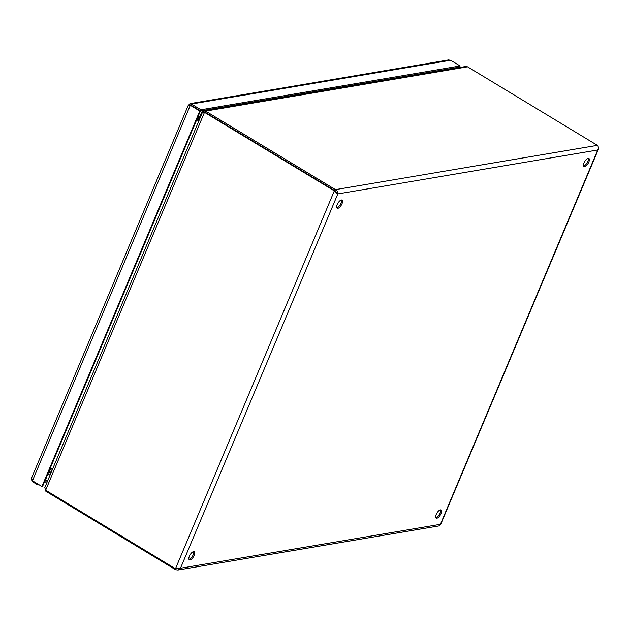 <?xml version="1.0" encoding="UTF-8"?>
<svg xmlns="http://www.w3.org/2000/svg" width="630" height="630" viewBox="0 0 630 630"><rect width="100%" height="100%" fill="white"/><g stroke="black" fill="none" stroke-linecap="round" stroke-linejoin="round"><path stroke-width="0.94" d="M188.961 559.353A4.733 1.953 121.2 0 0 189.055 559.338A4.733 1.953 121.2 0 0 192.528 556.109A4.733 1.953 121.2 0 0 193.638 551.612M190.055 559.936A4.733 1.953 -58.8 0 1 189.346 559.834A4.733 1.953 -58.8 0 1 190.126 554.77A4.733 1.953 -58.8 0 1 194.253 551.73A4.733 1.953 -58.8 0 1 193.867 556.093A4.733 1.953 -58.8 0 1 190.055 559.936M336.767 207.735A4.733 1.953 121.2 0 0 336.861 207.719A4.733 1.953 121.2 0 0 340.334 204.49A4.733 1.953 121.2 0 0 341.444 199.994M337.861 208.325A4.733 1.953 -58.8 0 1 337.152 208.215A4.733 1.953 -58.8 0 1 337.932 203.151A4.733 1.953 -58.8 0 1 342.058 200.112A4.733 1.953 -58.8 0 1 341.673 204.474A4.733 1.953 -58.8 0 1 337.861 208.325M435.771 517.639A4.733 1.953 121.2 0 0 435.865 517.624A4.733 1.953 121.2 0 0 439.33 514.403A4.733 1.953 121.2 0 0 440.449 509.898M436.858 518.23A4.733 1.953 -58.8 0 1 436.157 518.128A4.733 1.953 -58.8 0 1 436.929 513.056A4.733 1.953 -58.8 0 1 441.055 510.016A4.733 1.953 -58.8 0 1 440.677 514.379A4.733 1.953 -58.8 0 1 436.858 518.23M583.577 166.021A4.733 1.953 121.2 0 0 583.671 166.013A4.733 1.953 121.2 0 0 587.136 162.784A4.733 1.953 121.2 0 0 588.255 158.287M584.664 166.611A4.733 1.953 -58.8 0 1 583.963 166.509A4.733 1.953 -58.8 0 1 584.735 161.445A4.733 1.953 -58.8 0 1 588.861 158.406A4.733 1.953 -58.8 0 1 588.483 162.761A4.733 1.953 -58.8 0 1 584.664 166.611M336.829 193.315L334.979 190.748L204.569 111.919M44.99 488.943L45.833 491.235L175.66 569.756L177.967 570.024L180.479 568.236L175.479 568.733L45.659 490.211L44.793 487.644L202.466 112.329L204.49 112.353L334.317 190.874L337.822 193.922C338.074 192.126 337.278 190.693 335.451 189.63L205.624 111.108L205.152 112.227L204.073 112.841M203.081 112.242L204.356 110.66L205.624 111.108L467.578 66.835L597.398 145.365C598.547 146.538 598.658 148.081 597.736 149.995L598.413 149.208L598.374 147.727M204.364 110.66L465.302 66.567L467.578 66.835M197.017 117.298L197.907 117.834L197.442 118.952L199.23 120.039M440.338 524.522L597.736 149.995L337.822 193.922L334.963 190.764L205.144 112.242L204.49 112.353L45.659 490.211M50.573 468.342L50.156 469.319L49.124 469.13M337.822 193.922L180.479 568.236L440.386 524.317L438.968 525.916L177.92 570.032M199.001 120.574L197.04 119.393M198.836 120.976L196.741 119.708M52.361 469.421L50.266 468.153M199.702 118.92L197.907 117.834L200.332 117.424M51.951 470.405L50.156 469.319M46.14 490.502L45.833 491.235M334.979 190.748L335.451 189.63L597.398 145.365M334.963 190.764L334.317 190.874L175.479 568.733M176.061 568.803L175.66 569.756M39.091 484.785L37.902 484.982L38.209 484.257M44.801 481.147L47.636 480.666M47.163 481.785L44.328 482.265M32.941 481.068L32.634 481.8L37.902 484.982M31.665 479.414L32.634 481.8M188.401 104.997L190.945 105.186L200.427 110.919L42.596 486.399L41.942 486.51L32.461 480.777L31.618 477.949L188.394 104.989M188.654 105.218L190.299 105.297L199.781 111.03L41.942 486.51M190.945 105.186L190.299 105.297L32.461 480.777M200.427 110.919L199.781 111.03M190.118 103.611L448.45 59.952L450.639 60.244L460.12 65.977L200.915 109.785L191.425 104.044L189.992 103.635L188.701 105.013M459.475 67.552L459.656 67.111L200.442 110.912L200.915 109.785M189.646 105.824L190.961 105.171L200.442 110.912M190.284 104.879L190.961 105.171L191.425 104.044L450.639 60.244M459.64 67.103L460.12 65.977M459.656 67.111L460.302 67.008L459.813 66.709M460.12 67.442L460.302 67.008M45.116 480.391A3.3 2.835 -99.6 0 0 46.179 477.863M47.683 474.303L50.51 473.823M51.495 471.484L51.463 471.46A2.166 1.858 -99.6 0 0 50.416 471.216L48.919 471.358M48.352 472.697L50.557 472.484A0.89 0.764 80.4 0 1 50.991 472.587L51.022 472.61M198.103 116.448L200.939 115.975M446.851 69.268L446.662 69.717M50.416 471.216L51.699 470.996M51.691 470.248L51.117 471.098M440.842 70.694L440.905 70.269M199.828 116.156L202.569 110.549M440.646 524.546L598.421 149.215M203.655 112.29L205.096 112.25M44.943 480.808L47.778 480.328M444.914 70.009L444.851 69.607"/></g></svg>
